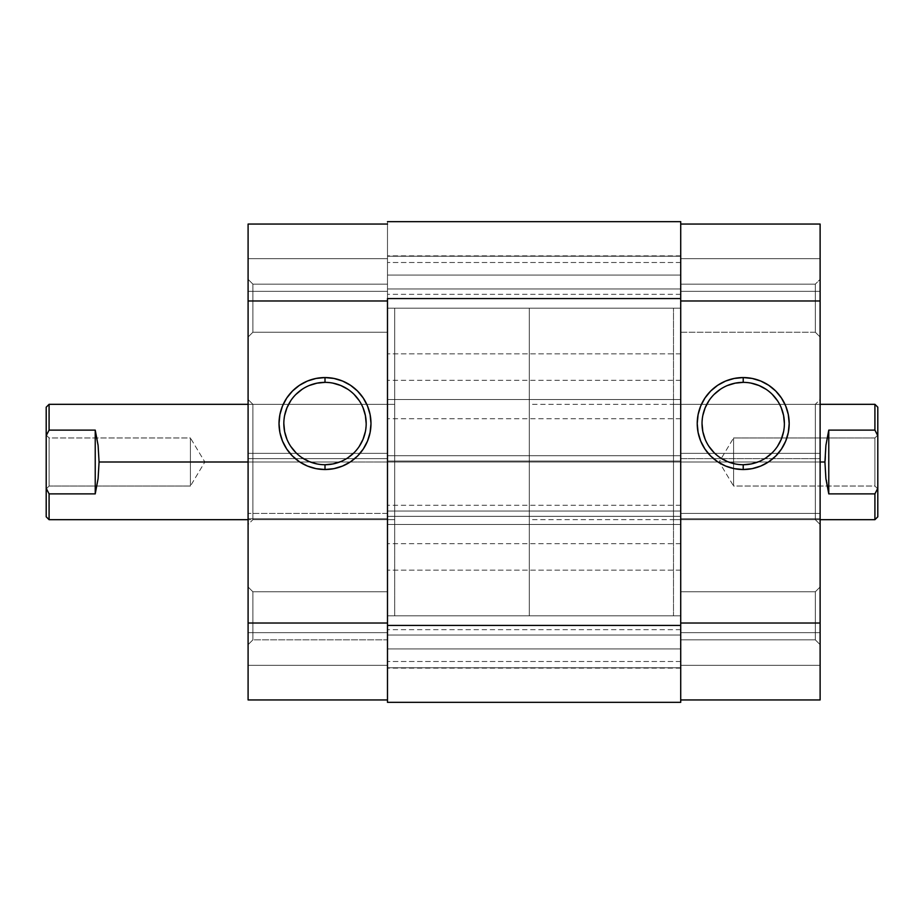 <?xml version="1.0" encoding="UTF-8"?>
<svg xmlns="http://www.w3.org/2000/svg" width="924" height="924" viewBox="0 0 924 924"><rect width="100%" height="100%" fill="white"/><g stroke="black" fill="none" stroke-linecap="round" stroke-linejoin="round"><path stroke-width="0.69" stroke-dasharray="4.62 3.46" d="M252.899 284.142L252.899 332.213L248.094 337.017L248.094 279.337L252.899 284.142L252.899 332.213L248.094 337.017L248.094 279.337L252.899 284.142L387.491 284.142L387.491 332.213L252.899 332.213L252.899 284.142L387.491 284.142L387.491 332.213L252.899 332.213L252.899 284.142L252.899 332.213L387.491 332.213L387.491 224.058L387.491 300.97L248.094 300.97L248.094 458.639L387.491 458.639L387.491 285.966L387.491 615.823L394.698 615.823L394.698 308.177L387.491 308.177L387.491 330.388L387.491 284.142L387.491 331.751L387.491 284.142L252.899 284.142L252.899 332.213L387.491 332.213L387.491 284.142L252.899 284.142L248.094 279.337L248.094 337.017L248.094 279.891L248.094 337.017L252.899 332.213L252.899 284.142L248.094 279.337L248.094 337.017L252.899 332.213L252.899 284.142M252.899 591.787L252.899 639.858L248.094 644.663L248.094 586.983L252.899 591.787L252.899 639.858L248.094 644.663L248.094 586.983L252.899 591.787L387.491 591.787L387.491 639.858L252.899 639.858L252.899 591.787L387.491 591.787L387.491 639.858L252.899 639.858L252.899 591.787L252.899 639.858L387.491 639.858L387.491 638.022L387.491 699.942L248.094 699.942L387.491 699.942L387.491 591.787L387.491 639.396L387.491 591.787L252.899 591.787L252.899 639.858L387.491 639.858L387.491 591.787L252.899 591.787L248.094 586.983L248.094 644.663L248.094 587.537L248.094 644.663L252.899 639.858L252.899 591.787L248.094 586.983L248.094 644.663L252.899 639.858L252.899 591.787M252.899 404.319L252.899 519.681L248.094 524.486L248.094 399.514L252.899 404.319L394.698 404.319L394.698 519.681L252.899 519.681L252.899 404.319L252.899 519.681L394.698 519.681L394.698 404.319L252.899 404.319L248.094 399.514L248.094 524.486L248.094 400.716L248.094 524.486L252.899 519.681L252.899 404.319M325.005 382.363A41.176 41.176 0 0 0 283.83 423.55A41.176 41.176 0 0 0 325.005 464.726A41.176 41.176 0 0 0 366.181 423.55A41.176 41.176 0 0 0 325.005 382.363L333.033 383.16M248.094 224.058L387.491 224.058L248.094 224.058L248.094 291.349L248.094 224.058L387.491 224.058L248.094 224.058L248.094 258.662L387.491 258.662L248.094 258.662L248.094 291.349L387.491 291.349L387.491 258.662L248.094 258.662L387.491 258.662L387.491 291.349L248.094 291.349L387.491 291.349L248.094 291.349L248.094 258.662L387.491 258.662L248.094 258.662L387.491 258.662L387.491 224.058L387.491 258.662L248.094 258.662L248.094 224.058L387.491 224.058L387.491 623.03L387.491 300.97L248.094 300.97L248.094 224.058L387.491 224.058L387.491 623.03L387.491 513.432L248.094 513.432L248.094 518.722L248.094 224.058M387.491 615.823L387.491 308.177L387.491 615.823L387.491 308.177L394.698 308.177L394.698 615.823L394.698 308.177L394.698 615.823L387.491 615.823L680.711 615.823L680.711 661.492L680.711 615.823L387.491 615.823L387.491 661.492L387.491 615.823L680.711 615.823L680.711 661.492L680.711 615.823L387.491 615.823L387.491 462L680.711 462L680.711 615.823L680.711 462L387.491 462L387.491 615.823L680.711 615.823L387.491 615.823L387.491 570.154L387.491 615.823L680.711 615.823L680.711 570.154L680.711 615.823L387.491 615.823L387.491 570.154L387.491 661.492L387.491 570.154L387.491 661.492L387.491 615.084L387.491 615.823L680.711 615.823L680.711 570.154L680.711 661.492L680.711 308.177L680.711 353.846L680.711 308.177L387.491 308.177L680.711 308.177L680.711 353.846L680.711 308.177L387.491 308.177L387.491 353.846L387.491 308.177L680.711 308.177L680.711 462L387.491 462L680.711 462L680.711 308.177L387.491 308.177L387.491 462L387.491 308.177L680.711 308.177L680.711 262.508L680.711 308.177L387.491 308.177L387.491 262.508L387.491 308.177L680.711 308.177L680.711 262.508L680.711 353.846L680.711 262.508L680.711 353.846L680.711 262.508L680.711 308.916L680.711 308.177L673.504 308.177L673.504 615.823L680.711 615.823L673.504 615.823L673.504 308.177L673.504 615.823L673.504 308.177L680.711 308.177L680.711 615.823L680.711 591.787L815.314 591.787L820.119 586.983L820.119 644.663L815.314 639.858L815.314 591.787L820.119 586.983L820.119 644.663L815.314 639.858L815.314 591.787L815.314 639.858L680.711 639.858L680.711 591.787L815.314 591.787L815.314 639.858L680.711 639.858L680.711 615.823M248.094 699.942L248.094 513.432L248.094 623.03L387.491 623.03L387.491 699.942L248.094 699.942L387.491 699.942L387.491 665.338L248.094 665.338L387.491 665.338L248.094 665.338L248.094 632.651L387.491 632.651L387.491 665.338L387.491 632.651L248.094 632.651L387.491 632.651L248.094 632.651L248.094 665.338L387.491 665.338L248.094 665.338L387.491 665.338L387.491 699.942L248.094 699.942L248.094 665.338L387.491 665.338L248.094 665.338L248.094 699.942L387.491 699.942L387.491 623.03L248.094 623.03L248.094 699.942M394.698 519.681L394.698 404.319L394.698 519.681L394.698 462L529.302 462L394.698 462L394.698 308.177L394.698 462L99.076 462L98.094 445.345L95.23 430.11L49.087 430.11L49.087 404.319L49.087 430.11L46.2 435.689L46.2 407.195L46.2 488.311L46.2 435.689L49.087 430.11L95.23 430.11L98.094 445.345L99.076 462L394.698 462L394.698 404.319L394.698 519.681L394.698 518.572L394.698 519.681L248.094 519.681M387.491 453.349L387.491 458.639L248.094 458.639L248.094 453.349L387.491 453.349L248.094 453.349L387.491 453.349L248.094 453.349L248.094 518.722L387.491 518.722L387.491 453.349M387.491 518.722L248.094 518.722L387.491 518.722L248.094 518.722L248.094 513.432L387.491 513.432L387.491 518.722M387.491 458.639L248.094 458.639L387.491 458.639M387.491 513.432L248.094 513.432L387.491 513.432M340.76 461.584L347.874 457.784M354.123 452.656L359.24 446.419M365.384 431.577L366.181 423.55M363.04 407.784L359.24 400.669M354.123 394.433L347.874 389.304M309.24 385.504L302.125 389.304M295.888 394.433L290.771 400.669M284.615 415.511L283.83 423.55M286.96 439.304L290.771 446.419M295.888 452.656L302.125 457.784M316.967 463.929L325.005 464.726M680.711 275.086L680.711 294.317L680.711 275.086L387.491 275.086L680.711 275.086L387.491 275.086L387.491 294.317L387.491 275.086L680.711 275.086L680.711 294.317L680.711 256.225L387.491 256.26L387.491 221.656L680.711 221.656L680.711 516.32L387.491 516.32L387.491 511.03L680.711 511.03L680.711 702.344L387.491 702.344L680.711 702.344L680.711 667.74L387.491 667.74L387.491 702.344L680.711 702.344L680.711 667.74L387.491 667.74L680.711 667.74L680.711 635.054L387.491 635.054L387.491 667.74L680.711 667.74L680.711 635.054L387.491 635.054L680.711 635.054L387.491 635.054L387.491 667.74L680.711 667.74L387.491 667.74L680.711 667.74L387.491 667.74L387.491 702.344L680.711 702.344L387.491 702.344L387.491 625.433L680.711 625.433L387.491 625.433L387.491 511.03L680.711 511.03L387.491 511.03L680.711 511.03L680.711 516.32L387.491 516.32L680.711 516.32L387.491 516.32L387.491 455.751L680.711 455.751L387.491 455.751L680.711 455.751L387.491 455.751L387.491 461.041L680.711 461.041L387.491 461.041L680.711 461.041L387.491 461.041L387.491 298.567L680.711 298.567L387.491 298.567L387.491 221.656L680.711 221.656L387.491 221.656L680.711 221.656L680.711 256.26L387.491 256.26L680.711 256.26L680.711 288.946L387.491 288.946L387.491 256.26L680.711 256.26L680.711 288.946L387.491 288.946L680.711 288.946L387.491 288.946L387.491 256.26L680.711 256.26L387.491 256.26L680.711 256.26L387.491 256.26L387.491 221.656L680.711 221.656L680.711 288.946L680.711 221.656L387.491 221.656L387.491 668.168L387.491 648.914L680.711 648.914L680.711 668.144L680.711 648.914L387.491 648.914L387.491 668.144L387.491 635.054L387.491 702.344L387.491 667.74L387.491 702.344L680.711 702.344L680.711 275.086M680.711 399.514L680.711 418.734L680.711 399.514L387.491 399.514L680.711 399.514L387.491 399.514L387.491 418.734L387.491 399.514L680.711 399.514L680.711 380.284L680.711 399.514M680.711 524.486L680.711 543.716L680.711 524.486L387.491 524.486L680.711 524.486L387.491 524.486L387.491 543.716L387.491 524.486L680.711 524.486L680.711 505.266L680.711 543.716L680.711 524.486M387.491 524.486L387.491 543.716L387.491 524.486M680.711 648.914L387.491 648.914L680.711 648.914L680.711 629.683L680.711 648.914M387.491 648.914L387.491 629.683L387.491 648.914M387.491 399.514L387.491 380.284L387.491 399.514M387.491 308.177L387.491 353.846L387.491 262.508L387.491 353.846L387.491 308.177L387.491 308.916L387.491 308.177L680.711 308.177L680.711 224.058L680.711 458.639L820.119 458.639L820.119 300.97L680.711 300.97L680.711 284.142L815.314 284.142L820.119 279.337L820.119 337.017L815.314 332.213L815.314 284.142L820.119 279.337L820.119 337.017L815.314 332.213L815.314 284.142L815.314 332.213L680.711 332.213L680.711 284.142L815.314 284.142L815.314 332.213L680.711 332.213L680.711 284.142L680.711 615.084L680.711 308.177M387.491 462L387.491 308.916L387.491 462M387.491 275.086L387.491 294.317L387.491 275.086M815.314 519.681L815.314 404.319L820.119 399.514L820.119 524.486L815.314 519.681L673.504 519.681L673.504 404.319L815.314 404.319L815.314 519.681L815.314 404.319L673.504 404.319L673.504 519.681L815.314 519.681L820.119 524.486L820.119 399.514L820.119 523.284L820.119 399.514L815.314 404.319L815.314 519.681M743.208 464.726A41.176 41.176 0 0 0 784.384 423.55A41.176 41.176 0 0 0 743.208 382.363A41.176 41.176 0 0 0 702.032 423.55A41.176 41.176 0 0 0 743.208 464.726L735.169 463.929M820.119 224.058L680.711 224.058L820.119 224.058L820.119 699.942L680.711 699.942L820.119 699.942L820.119 632.651L820.119 699.942L680.711 699.942L680.711 632.651L680.711 699.942L680.711 665.338L820.119 665.338L680.711 665.338L820.119 665.338L820.119 632.651L680.711 632.651L680.711 665.338L680.711 632.651L820.119 632.651L680.711 632.651L820.119 632.651L820.119 665.338L680.711 665.338L820.119 665.338L680.711 665.338L820.119 665.338L820.119 699.942L680.711 699.942L820.119 699.942L820.119 665.338L680.711 665.338L680.711 300.97L680.711 623.03L820.119 623.03L820.119 513.432L680.711 513.432L680.711 623.03L820.119 623.03L820.119 699.942L680.711 699.942L680.711 224.058L680.711 258.662L820.119 258.662L680.711 258.662L820.119 258.662L820.119 291.349L680.711 291.349L680.711 258.662L680.711 291.349L820.119 291.349L680.711 291.349L820.119 291.349L820.119 258.662L680.711 258.662L820.119 258.662L680.711 258.662L820.119 258.662L820.119 224.058L680.711 224.058L820.119 224.058L680.711 224.058L680.711 300.97L820.119 300.97L820.119 224.058L820.119 258.662L680.711 258.662L680.711 224.058L820.119 224.058M673.504 404.319L673.504 519.681L673.504 404.319M680.711 639.858L680.711 620.512L680.711 639.858L815.314 639.858L815.314 591.787L680.711 591.787L680.711 639.858L815.314 639.858L815.314 591.787L680.711 591.787L680.711 639.858M680.711 332.213L680.711 312.866L680.711 332.213L815.314 332.213L815.314 284.142L680.711 284.142L680.711 332.213L815.314 332.213L815.314 284.142L680.711 284.142L680.711 332.213M820.119 586.983L820.119 644.663L820.119 586.983L820.119 644.663L820.119 586.983L815.314 591.787L815.314 639.858L820.119 644.663L820.119 586.983L815.314 591.787L815.314 639.858L820.119 644.663L820.119 586.983M820.119 279.337L820.119 337.017L820.119 279.337L820.119 337.017L820.119 279.337L815.314 284.142L815.314 332.213L820.119 337.017L820.119 279.337L815.314 284.142L815.314 332.213L820.119 337.017L820.119 279.337M680.711 518.722L680.711 513.432L820.119 513.432L820.119 518.722L680.711 518.722L820.119 518.722L680.711 518.722L820.119 518.722L820.119 453.349L680.711 453.349L680.711 518.722M680.711 453.349L820.119 453.349L680.711 453.349L820.119 453.349L820.119 458.639L680.711 458.639L680.711 453.349M680.711 458.639L820.119 458.639L680.711 458.639M680.711 513.432L820.119 513.432L680.711 513.432M727.454 385.504L720.327 389.304M714.09 394.433L708.974 400.669M702.817 415.511L702.032 423.55M705.162 439.304L708.974 446.419M714.09 452.656L720.327 457.784M758.962 461.584L766.077 457.784M772.325 452.656L777.442 446.419M783.587 431.577L784.384 423.55M781.242 407.784L777.442 400.669M772.325 394.433L766.077 389.304M751.235 383.16L743.208 382.363M874.913 486.036L874.913 437.964L877.8 435.077L877.8 488.923L874.913 486.036L733.587 486.036L733.587 437.964L874.913 437.964L874.913 486.036L874.913 437.964L733.587 437.964L733.587 486.036L719.149 462L733.587 437.964L719.149 462L733.587 486.036L733.587 437.964L733.587 486.036L874.913 486.036L877.8 488.923L877.8 435.077L877.8 488.403L877.8 435.077L874.913 437.964L874.913 486.036M49.087 437.964L49.087 486.036L46.2 488.923L46.2 435.077L49.087 437.964L190.413 437.964L190.413 486.036L49.087 486.036L49.087 437.964L49.087 486.036L190.413 486.036L190.413 437.964L204.851 462L190.413 486.036L204.851 462L190.413 437.964L190.413 486.036L190.413 437.964L49.087 437.964L46.2 435.077L46.2 488.923L46.2 435.597L46.2 488.923L49.087 486.036L49.087 437.964M529.302 462L529.302 308.177L529.302 462L820.119 462L529.302 462L529.302 404.319L529.302 462L824.924 462L529.302 462L529.302 615.823L529.302 308.177L529.302 615.823L529.302 462L350.219 462L529.302 462M825.906 445.345L824.924 462L825.906 478.655L828.77 493.89L874.913 493.89L874.913 519.681L874.913 493.89L828.77 493.89L828.77 430.11L825.906 445.345L828.77 430.11L874.913 430.11L828.77 430.11L828.77 493.89L825.167 470.42L825.906 445.345M874.913 404.319L874.913 430.11L877.8 435.689L877.8 516.805L877.8 488.311L874.913 493.89L877.8 488.311L877.8 435.689L874.913 430.11L874.913 404.319M248.094 462L350.219 462L248.094 462M98.094 478.655L99.076 462L98.094 478.655L95.23 493.89L98.094 478.655M49.087 493.89L95.23 493.89L95.23 430.11L95.23 493.89L49.087 493.89L49.087 519.681L49.087 493.89L46.2 488.311L49.087 493.89M877.8 407.195L877.8 435.689L877.8 407.195M46.2 516.805L46.2 488.311L46.2 516.805M394.698 462L394.698 308.177L394.698 462M680.711 661.492L387.491 661.492L680.711 661.492M680.711 353.846L387.491 353.846L680.711 353.846M680.711 294.317L387.491 294.317M680.711 418.734L387.491 418.734M680.711 668.144L387.491 668.144M680.711 543.716L387.491 543.716M680.711 505.266L387.491 505.266M680.711 629.683L387.491 629.683M680.711 380.284L387.491 380.284M680.711 255.856L387.491 255.856M680.711 262.508L387.491 262.508L680.711 262.508M680.711 570.154L387.491 570.154L680.711 570.154M529.302 308.177L394.698 308.177M820.119 404.319L529.302 404.319M248.094 404.319L394.698 404.319M820.119 519.681L529.302 519.681M529.302 615.823L394.698 615.823"/><path stroke-width="1.39" d="M325.005 382.363L325.005 377.558A45.981 45.981 0 0 1 370.986 423.55A45.981 45.981 0 0 1 325.005 469.531L316.031 468.641L307.403 466.031L299.457 461.781L292.492 456.063L286.763 449.087L282.525 441.141L279.903 432.513L279.025 423.55L279.903 414.576L282.525 405.948L286.763 398.001L292.492 391.025L299.457 385.308L307.403 381.058L316.031 378.447L325.005 377.558L333.968 378.447L342.596 381.058L350.554 385.308L357.519 391.025L363.236 398.001L367.486 405.948L370.097 414.576L370.986 423.55L370.097 432.513L367.486 441.141L363.236 449.087L357.519 456.063L350.554 461.781L342.596 466.031L333.968 468.641L325.005 469.531L325.005 464.726A41.176 41.176 0 0 0 366.181 423.55A41.176 41.176 0 0 0 325.005 382.363A41.176 41.176 0 0 0 283.83 423.55A41.176 41.176 0 0 0 325.005 464.726L325.005 469.531A45.981 45.981 0 0 1 279.025 423.55A45.981 45.981 0 0 1 325.005 377.558L325.005 382.363A41.176 41.176 0 0 1 366.181 423.55A41.176 41.176 0 0 1 325.005 464.726A41.176 41.176 0 0 1 283.83 423.55A41.176 41.176 0 0 1 325.005 382.363L316.967 383.16L309.24 385.504M387.491 224.058L248.094 224.058L248.094 699.942L387.491 699.942L248.094 699.942L248.094 623.03L387.491 623.03L248.094 623.03L248.094 300.97L387.491 300.97L248.094 300.97L248.094 224.058L387.491 224.058M325.005 464.726L333.033 463.929L340.76 461.584M347.874 457.784L354.123 452.656M359.24 446.419L363.04 439.304L365.384 431.577M366.181 423.55L365.384 415.511L363.04 407.784M359.24 400.669L354.123 394.433M347.874 389.304L340.76 385.504L333.033 383.16M302.125 389.304L295.888 394.433M290.771 400.669L286.96 407.784L284.615 415.511M283.83 423.55L284.615 431.577L286.96 439.304M290.771 446.419L295.888 452.656M302.125 457.784L309.24 461.584L316.967 463.929M387.491 298.567L680.711 298.567L680.711 625.433L387.491 625.433L387.491 298.567L680.711 298.567L680.711 221.656L387.491 221.656L680.711 221.656L680.711 625.433L387.491 625.433L387.491 702.344L680.711 702.344L680.711 625.433L680.711 702.344L387.491 702.344L387.491 298.567M743.208 464.726L743.208 469.531A45.981 45.981 0 0 1 697.227 423.55A45.981 45.981 0 0 1 743.208 377.558L752.182 378.447L760.799 381.058L768.756 385.308L775.721 391.025L781.438 398.001L785.689 405.948L788.311 414.576L789.188 423.55L788.311 432.513L785.689 441.141L781.438 449.087L775.721 456.063L768.756 461.781L760.799 466.031L752.182 468.641L743.208 469.531L734.234 468.641L725.606 466.031L717.659 461.781L710.695 456.063L704.977 449.087L700.727 441.141L698.105 432.513L697.227 423.55L698.105 414.576L700.727 405.948L704.977 398.001L710.695 391.025L717.659 385.308L725.606 381.058L734.234 378.447L743.208 377.558L743.208 382.363A41.176 41.176 0 0 0 702.032 423.55A41.176 41.176 0 0 0 743.208 464.726A41.176 41.176 0 0 0 784.384 423.55A41.176 41.176 0 0 0 743.208 382.363L743.208 377.558A45.981 45.981 0 0 1 789.188 423.55A45.981 45.981 0 0 1 743.208 469.531L743.208 464.726A41.176 41.176 0 0 1 702.032 423.55A41.176 41.176 0 0 1 743.208 382.363A41.176 41.176 0 0 1 784.384 423.55A41.176 41.176 0 0 1 743.208 464.726L751.235 463.929L758.962 461.584M680.711 224.058L820.119 224.058L680.711 224.058M820.119 699.942L820.119 224.058L820.119 300.97L680.711 300.97L820.119 300.97L820.119 623.03L680.711 623.03L820.119 623.03L820.119 699.942L680.711 699.942L820.119 699.942M743.208 382.363L735.169 383.16L727.454 385.504M720.327 389.304L714.09 394.433M708.974 400.669L705.162 407.784L702.817 415.511M702.032 423.55L702.817 431.577L705.162 439.304M708.974 446.419L714.09 452.656M720.327 457.784L727.454 461.584L735.169 463.929M766.077 457.784L772.325 452.656M777.442 446.419L781.242 439.304L783.587 431.577M784.384 423.55L783.587 415.511L781.242 407.784M777.442 400.669L772.325 394.433M766.077 389.304L758.962 385.504L751.235 383.16M877.8 407.195L877.8 435.689L874.913 430.11L828.77 430.11L825.906 445.345L824.924 462L825.906 478.655L828.77 493.89L828.77 430.11L828.77 493.89L874.913 493.89L877.8 488.311L877.8 435.689L877.8 516.805L877.8 488.311L874.913 493.89L874.913 519.681L874.913 493.89L828.77 493.89L825.906 478.655L824.924 462L820.119 462L824.924 462L825.906 445.345L828.77 430.11L874.913 430.11L874.913 404.319L874.913 430.11L877.8 435.689L877.8 407.195L874.913 404.319L820.119 404.319M49.087 430.11L95.23 430.11L98.094 445.345L99.076 462L248.094 462L99.076 462L98.094 478.655L95.23 493.89L49.087 493.89L49.087 519.681L49.087 493.89L46.2 488.311L46.2 516.805L46.2 435.689L46.2 488.311L49.087 493.89L95.23 493.89L95.23 430.11L95.23 493.89L98.094 478.655L99.076 462L98.094 445.345L95.23 430.11L49.087 430.11L49.087 404.319L49.087 430.11L46.2 435.689L49.087 430.11M46.2 407.195L46.2 435.689L46.2 407.195L49.087 404.319L248.094 404.319M248.094 519.681L49.087 519.681L46.2 516.805M877.8 516.805L874.913 519.681L820.119 519.681"/></g></svg>
